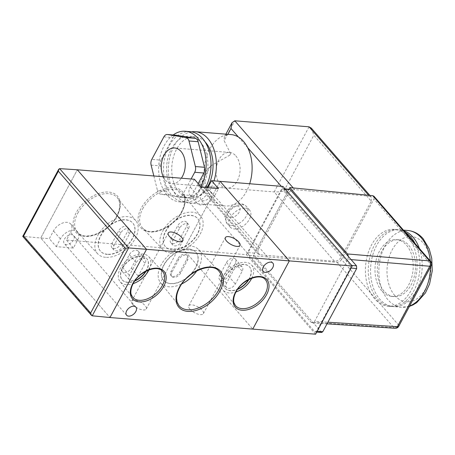 <?xml version="1.0" encoding="UTF-8"?>
<svg xmlns="http://www.w3.org/2000/svg" width="455" height="455" viewBox="0 0 455 455"><rect width="100%" height="100%" fill="white"/><g stroke="black" fill="none" stroke-linecap="round" stroke-linejoin="round"><path stroke-width="0.34" stroke-dasharray="2.27 1.71" d="M132.815 304.6A8.281 3.367 28.2 0 0 140.407 309.377A8.281 3.367 28.2 0 0 146.254 309.013A8.281 3.367 28.2 0 0 145.1 305.595A8.281 3.367 28.2 0 0 137.507 300.818A8.281 3.367 28.2 0 0 131.66 301.187A8.281 3.367 28.2 0 0 132.815 304.6M189.94 309.229A8.281 3.367 28.2 0 0 197.533 314.013A8.281 3.367 28.2 0 0 203.379 313.643A8.281 3.367 28.2 0 0 202.219 310.225A8.281 3.367 28.2 0 0 194.632 305.447A8.281 3.367 28.2 0 0 188.785 305.817A8.281 3.367 28.2 0 0 189.94 309.229M131.273 280.519A5.932 3.697 139 0 0 138.235 276.1L145.065 263.354A5.932 3.697 139 0 0 145.145 259.105A5.932 3.697 139 0 0 140.749 258.662A5.932 3.697 139 0 0 136.272 262.643L129.436 275.383A5.932 3.697 139 0 0 129.362 279.637A5.932 3.697 139 0 0 131.273 280.519M124.357 272.562A5.932 3.697 139 0 0 131.313 268.143L138.149 255.403A5.932 3.697 139 0 0 138.223 251.149A5.932 3.697 139 0 0 133.827 250.705A5.932 3.697 139 0 0 129.351 254.686L122.514 267.432A5.932 3.697 139 0 0 122.441 271.68A5.932 3.697 139 0 0 124.357 272.562M180.658 272.989A5.932 3.697 -41 0 1 173.702 277.408A5.932 3.697 -41 0 1 171.785 276.526A5.932 3.697 -41 0 1 171.865 272.278L178.696 259.532A5.932 3.697 -41 0 1 183.172 255.551A5.932 3.697 -41 0 1 187.568 255.994A5.932 3.697 -41 0 1 187.494 260.243L180.658 272.989L179.867 272.079L186.704 259.339A5.932 3.697 139 0 0 186.777 255.084A5.932 3.697 139 0 0 182.381 254.641A5.932 3.697 139 0 0 177.905 258.622L171.069 271.368A5.932 3.697 139 0 0 170.995 275.616A5.932 3.697 139 0 0 172.911 276.498A5.932 3.697 139 0 0 179.867 272.079M228.387 288.39A5.932 3.697 139 0 0 235.343 283.971L242.179 271.226A5.932 3.697 139 0 0 242.253 266.977A5.932 3.697 139 0 0 237.857 266.533A5.932 3.697 139 0 0 233.381 270.515L226.544 283.255A5.932 3.697 139 0 0 226.471 287.509A5.932 3.697 139 0 0 228.387 288.39M221.466 280.434A5.932 3.697 139 0 0 228.421 276.014L235.258 263.274A5.932 3.697 139 0 0 235.332 259.02A5.932 3.697 139 0 0 230.935 258.577A5.932 3.697 139 0 0 226.459 262.558L219.623 275.303A5.932 3.697 139 0 0 219.549 279.552A5.932 3.697 139 0 0 221.466 280.434M196.822 270.844A25.258 15.737 139 0 0 198.636 249.585A25.258 15.737 139 0 0 190.736 246.109A25.258 15.737 139 0 0 164.932 259.259A25.258 15.737 139 0 0 160.541 282.731A25.258 15.737 139 0 0 168.93 286.775A25.258 15.737 139 0 0 181.846 283.875M189.763 275.446A21.425 13.349 139 0 0 195.997 252.377A21.425 13.349 139 0 0 189.081 249.192A21.425 13.349 139 0 0 167.036 260.544A21.425 13.349 139 0 0 163.675 280.507A21.425 13.349 139 0 0 170.585 283.692A21.425 13.349 139 0 0 187.38 277.522M188.927 249.01A21.425 13.349 139 0 0 166.877 260.362A21.425 13.349 139 0 0 163.516 280.325A21.425 13.349 139 0 0 170.432 283.51A21.425 13.349 139 0 0 192.476 272.158A21.425 13.349 139 0 0 195.838 252.195A21.425 13.349 139 0 0 188.927 249.01M251.769 278.238A19.008 11.841 139 0 0 251.53 264.964A19.008 11.841 139 0 0 245.581 262.347A19.008 11.841 139 0 0 226.158 272.249A19.008 11.841 139 0 0 222.853 289.915A19.008 11.841 139 0 0 229.172 292.963A19.008 11.841 139 0 0 235.963 291.985M248.942 279.478A16.238 10.118 139 0 0 249.624 266.994A16.238 10.118 139 0 0 244.386 264.582A16.238 10.118 139 0 0 227.676 273.182A16.238 10.118 139 0 0 225.128 288.316A16.238 10.118 139 0 0 230.367 290.728A16.238 10.118 139 0 0 237.584 289.357M248.544 279.683A16.238 10.118 139 0 0 249.465 266.812A16.238 10.118 139 0 0 244.227 264.4A16.238 10.118 139 0 0 227.517 273A16.238 10.118 139 0 0 224.969 288.134A16.238 10.118 139 0 0 230.207 290.546A16.238 10.118 139 0 0 237.84 288.993M148.944 269.9A19.008 11.841 139 0 0 148.705 256.631A19.008 11.841 139 0 0 142.762 254.015A19.008 11.841 139 0 0 123.339 263.917A19.008 11.841 139 0 0 120.035 281.582A19.008 11.841 139 0 0 126.348 284.625A19.008 11.841 139 0 0 133.144 283.653M146.118 271.14A16.238 10.118 139 0 0 146.806 258.662A16.238 10.118 139 0 0 141.568 256.245A16.238 10.118 139 0 0 124.852 264.85A16.238 10.118 139 0 0 122.304 279.979A16.238 10.118 139 0 0 127.542 282.396A16.238 10.118 139 0 0 134.76 281.025M145.725 271.345A16.238 10.118 139 0 0 146.646 258.48A16.238 10.118 139 0 0 141.408 256.063A16.238 10.118 139 0 0 124.693 264.668A16.238 10.118 139 0 0 122.145 279.797A16.238 10.118 139 0 0 127.389 282.214A16.238 10.118 139 0 0 135.021 280.661M73.528 239.956A6.16 3.839 -41 0 1 68.881 244.09A6.16 3.839 -41 0 1 64.314 243.63A6.16 3.839 -41 0 1 64.388 239.216A6.16 3.839 -41 0 1 69.041 235.081A6.16 3.839 -41 0 1 73.608 235.542A6.16 3.839 -41 0 1 73.528 239.956M210.472 196.054A6.353 3.958 -41 0 1 205.677 200.319A6.353 3.958 -41 0 1 200.962 199.842A6.353 3.958 -41 0 1 201.047 195.292A6.353 3.958 -41 0 1 205.842 191.026A6.353 3.958 -41 0 1 210.551 191.504A6.353 3.958 -41 0 1 210.472 196.054M125.739 226.277A5.932 3.697 -41 0 1 127.656 227.159A5.932 3.697 -41 0 1 127.582 231.407L120.746 244.153A5.932 3.697 -41 0 1 116.27 248.134A5.932 3.697 -41 0 1 111.873 247.691A5.932 3.697 -41 0 1 111.947 243.436L118.783 230.696A5.932 3.697 -41 0 1 125.739 226.277M127.718 228.546A5.932 3.697 -41 0 1 129.635 229.428A5.932 3.697 -41 0 1 129.556 233.682L122.725 246.422A5.932 3.697 -41 0 1 118.249 250.404A5.932 3.697 -41 0 1 113.852 249.96A5.932 3.697 -41 0 1 113.926 245.711L120.763 232.966A5.932 3.697 -41 0 1 127.718 228.546M184.685 221.346A5.932 3.697 -41 0 1 186.595 222.228A5.932 3.697 -41 0 1 186.522 226.482L179.685 239.222A5.932 3.697 -41 0 1 175.209 243.203A5.932 3.697 -41 0 1 170.813 242.76A5.932 3.697 -41 0 1 170.892 238.511L177.723 225.765A5.932 3.697 -41 0 1 184.685 221.346M186.658 223.621A5.932 3.697 -41 0 1 188.575 224.503A5.932 3.697 -41 0 1 188.495 228.751L181.664 241.497A5.932 3.697 -41 0 1 177.188 245.478A5.932 3.697 -41 0 1 172.792 245.035A5.932 3.697 -41 0 1 172.866 240.78L179.702 228.04A5.932 3.697 -41 0 1 186.658 223.621M170.585 252.883A25.258 15.737 -41 0 1 162.685 249.408A25.258 15.737 -41 0 1 166.212 225.828A25.258 15.737 -41 0 1 192.391 212.218A25.258 15.737 -41 0 1 200.78 216.261A25.258 15.737 -41 0 1 196.395 239.734A25.258 15.737 -41 0 1 170.585 252.883M172.24 249.801A21.425 13.349 -41 0 1 165.33 246.616A21.425 13.349 -41 0 1 168.691 226.653A21.425 13.349 -41 0 1 190.736 215.306A21.425 13.349 -41 0 1 197.652 218.491A21.425 13.349 -41 0 1 194.291 238.448A21.425 13.349 -41 0 1 172.24 249.801M172.399 249.983A21.425 13.349 -41 0 1 165.483 246.798A21.425 13.349 -41 0 1 168.845 226.835A21.425 13.349 -41 0 1 190.895 215.488A21.425 13.349 -41 0 1 197.806 218.673A21.425 13.349 -41 0 1 194.45 238.63A21.425 13.349 -41 0 1 172.399 249.983M105.617 257.325A25.258 15.737 -41 0 1 97.723 253.85A25.258 15.737 -41 0 1 101.249 230.27A25.258 15.737 -41 0 1 127.423 216.66A25.258 15.737 -41 0 1 135.817 220.698A25.258 15.737 -41 0 1 131.427 244.17A25.258 15.737 -41 0 1 105.617 257.325M107.272 254.237A21.425 13.349 -41 0 1 100.362 251.052A21.425 13.349 -41 0 1 103.723 231.094A21.425 13.349 -41 0 1 125.768 219.742A21.425 13.349 -41 0 1 132.684 222.927A21.425 13.349 -41 0 1 129.322 242.89A21.425 13.349 -41 0 1 107.272 254.237M107.431 254.419A21.425 13.349 -41 0 1 100.521 251.234A21.425 13.349 -41 0 1 103.882 231.276A21.425 13.349 -41 0 1 125.927 219.924A21.425 13.349 -41 0 1 132.843 223.109A21.425 13.349 -41 0 1 129.482 243.072A21.425 13.349 -41 0 1 107.431 254.419M315.599 334.203L246.388 254.663L183.553 249.573L252.764 329.107L183.553 249.573L220.129 181.357L183.553 249.573L66.453 240.081L70.61 232.329A11.551 7.2 -41 0 0 70.752 224.048A11.551 7.2 -41 0 0 62.187 223.183A11.551 7.2 -41 0 0 53.468 230.935L49.316 238.687L40.745 237.993L109.956 317.533L40.745 237.993L77.322 169.778L40.745 237.993L22.756 236.395M194.427 179.27L190.27 187.022A11.551 7.2 139 0 0 190.122 195.303A11.551 7.2 139 0 0 198.687 196.168A11.551 7.2 139 0 0 207.406 188.415L207.764 187.744M56.238 246.644L60.39 238.892A11.551 7.2 -41 0 1 69.109 231.134A11.551 7.2 -41 0 1 77.674 231.999A11.551 7.2 -41 0 1 77.526 240.28L73.374 248.032L56.238 246.644L49.316 238.687M73.374 248.032L66.453 240.081M201.343 187.227L197.191 194.979A11.551 7.2 139 0 0 197.043 203.254A11.551 7.2 139 0 0 205.609 204.124A11.551 7.2 139 0 0 214.328 196.367L218.485 188.615M419.396 248.47A38.51 25.73 94.6 0 1 417.571 288.06A38.51 25.73 94.6 0 1 393.279 306.585A38.51 25.73 94.6 0 1 379.766 299.202A38.51 25.73 94.6 0 1 372.696 255.261A38.51 25.73 94.6 0 1 399.501 229.809A38.51 25.73 94.6 0 1 404.017 230.793M384.088 291.143A28.5 19.042 94.6 0 1 378.856 258.622A28.5 19.042 94.6 0 1 398.694 239.791A28.5 19.042 94.6 0 1 408.692 245.251A28.5 19.042 94.6 0 1 413.925 277.772A28.5 19.042 94.6 0 1 394.087 296.603A28.5 19.042 94.6 0 1 384.088 291.143M381.802 290.955A28.5 19.042 94.6 0 1 376.575 258.44A28.5 19.042 94.6 0 1 396.407 239.609A28.5 19.042 94.6 0 1 406.412 245.069A28.5 19.042 94.6 0 1 411.638 277.59A28.5 19.042 94.6 0 1 391.806 296.421A28.5 19.042 94.6 0 1 381.802 290.955M415.04 243.459A38.51 25.73 94.6 0 1 416.365 285.291A38.51 25.73 94.6 0 1 390.993 306.397A38.51 25.73 94.6 0 1 377.479 299.02A38.51 25.73 94.6 0 1 370.41 255.073A38.51 25.73 94.6 0 1 397.221 229.627A38.51 25.73 94.6 0 1 405.428 232.414M374.624 298.787A38.51 25.73 94.6 0 1 370.626 292.923A38.51 25.73 94.6 0 1 368.863 250.853A38.51 25.73 94.6 0 1 394.36 229.394A38.51 25.73 94.6 0 1 403.033 232.477A38.51 25.73 94.6 0 1 407.879 236.776A38.51 25.73 94.6 0 1 411.877 242.64A38.51 25.73 94.6 0 1 413.635 284.711A38.51 25.73 94.6 0 1 388.138 306.17A38.51 25.73 94.6 0 1 379.464 303.087L341.512 259.469L373.925 199.023L430.646 264.213L398.239 324.654L379.464 303.087A38.51 25.73 94.6 0 1 374.624 298.787M163.271 176.745A17.91 11.966 -85.4 0 0 165.523 180.254A17.91 11.966 -85.4 0 0 171.808 183.683A17.91 11.966 -85.4 0 0 181.346 178.212M235.826 155.86A17.91 11.966 94.6 0 1 239.114 176.295A17.91 11.966 94.6 0 1 226.647 188.125A17.91 11.966 94.6 0 1 220.362 184.696A17.91 11.966 94.6 0 1 217.075 164.261A17.91 11.966 94.6 0 1 229.542 152.431A17.91 11.966 94.6 0 1 235.826 155.86M173.156 134.976A35.433 23.671 -85.4 0 0 164.204 145.668A35.433 23.671 -85.4 0 0 160.285 181.704A35.433 23.671 -85.4 0 0 179.532 201.889A35.433 23.671 -85.4 0 0 200.587 187.483A35.433 23.671 -85.4 0 0 200.956 186.777M190.116 131.654A35.433 23.671 -85.4 0 0 169.055 146.061A35.433 23.671 -85.4 0 0 165.137 182.097A35.433 23.671 -85.4 0 0 184.389 202.282A35.433 23.671 -85.4 0 0 205.444 187.875A35.433 23.671 -85.4 0 0 205.603 187.574M203.072 185.145A30.809 20.583 -85.4 0 0 206.479 153.807A30.809 20.583 -85.4 0 0 189.741 136.255A30.809 20.583 -85.4 0 0 171.433 148.785A30.809 20.583 -85.4 0 0 168.02 180.123A30.809 20.583 -85.4 0 0 184.758 197.675A30.809 20.583 -85.4 0 0 203.072 185.145M205.154 141.983A30.809 20.583 -85.4 0 0 194.882 136.676A30.809 20.583 -85.4 0 0 176.574 149.206A30.809 20.583 -85.4 0 0 173.162 180.544A30.809 20.583 -85.4 0 0 189.9 198.096A30.809 20.583 -85.4 0 0 206.974 187.682M191.498 131.825A35.814 23.927 -85.4 0 0 174.003 146.248A35.814 23.927 -85.4 0 0 170.039 182.682A35.814 23.927 -85.4 0 0 189.496 203.084A35.814 23.927 -85.4 0 0 210.784 188.518A35.814 23.927 -85.4 0 0 213.992 180.857M309.064 126.82L274.155 191.93L334.516 261.301C337.274 261.233 339.538 259.805 341.318 257.024L283.897 191.037C280.331 191.765 277.084 192.061 274.155 191.93L199.893 185.913L210.568 165.995L206.115 171.023L204.358 178.184A35.814 23.927 -85.4 0 0 208.498 192.857L217.763 203.51A35.814 23.927 -85.4 0 0 225.202 205.978A35.814 23.927 -85.4 0 0 246.485 191.413A35.814 23.927 -85.4 0 0 249.698 183.752M230.986 134.578A35.814 23.927 -85.4 0 0 227.705 134.652C220.447 135.755 214.447 140.589 209.704 149.143C205.148 157.942 203.368 167.616 204.358 178.184L201.07 184.32L208.498 192.857A35.814 23.927 -85.4 0 0 217.763 203.51L257.991 249.738L287.918 193.927L281.292 186.317M151.123 165.119L160.262 165.859L166.667 191.436L157.527 190.69A5.779 3.862 -85.4 0 0 160.496 194.103L178.986 197.134A5.779 3.862 -85.4 0 0 179.196 197.163A5.779 3.862 -85.4 0 0 182.626 194.814L191.106 179.003M160.262 165.859A5.779 3.862 94.6 0 1 160.939 160.132L151.799 159.387M163.885 136.853L173.025 137.592L160.939 160.132M173.025 137.592A5.779 3.862 94.6 0 1 176.244 135.237M182.626 194.814L191.765 195.553L198.181 183.587M191.765 195.553A5.779 3.862 94.6 0 1 188.336 197.902A5.779 3.862 94.6 0 1 188.125 197.88L178.986 197.134M160.496 194.103L169.635 194.842L188.125 197.88M169.635 194.842A5.779 3.862 94.6 0 1 166.667 191.436M334.516 261.301L259.805 254.766L199.893 185.913L198.46 185.549L201.07 184.32M321.679 332.457L254.624 255.818L254.191 254.015L288.84 189.394L289.477 189.217M395.133 328.265A3.85 2.582 93.7 0 1 393.746 327.526L310.97 322.168L253.23 255.812L288.965 189.166M246.388 254.663L282.964 186.448M351.061 268.063L350.452 268.012L316.532 331.268L317.152 331.308M350.452 268.012L350.293 265.328L351.704 265.447M285.279 189.109L283.852 188.973L350.293 265.328M283.852 188.973L283.186 188.603L282.032 189.382L288.322 189.997M254.47 253.134L248.117 252.639L282.032 189.382M248.117 252.639L248.271 255.323L254.624 255.818M320.991 332.087L314.712 331.684L248.271 255.323M314.712 331.684L315.406 332.053L316.532 331.268M351.067 259.6L347.859 259.327L314.61 321.344L327.89 322.203M347.859 259.327L348.462 256.609M310.97 322.168L312.949 322.845L314.61 321.344M341.512 259.469C340.34 261.312 338.833 262.262 337.001 262.319L253.23 255.812M311.362 128.173L313.825 135.226L371.246 201.212L341.318 257.024M371.246 201.212L371.308 197.06L369.426 196.185L368.635 195.275M293.225 187.932L294.721 189.65L369.426 196.185M294.721 189.65C291.962 189.718 289.693 191.145 287.918 193.927M257.991 249.738L257.928 253.89L259.805 254.766M373.964 196.253L373.925 199.023M210.568 165.995L229.786 155.172L230.617 153.619L229.786 155.172M230.617 153.619L224.127 140.714L234.808 120.797M238.426 137.046L247.691 147.699M227.875 134.327L224.332 137.046L224.127 140.714M153.847 175.983L157.527 190.69M245.399 208.157A12.899 8.036 -41 0 1 249.562 210.073A12.899 8.036 -41 0 1 247.537 222.097A12.899 8.036 -41 0 1 234.257 228.928A12.899 8.036 -41 0 1 230.094 227.011A12.899 8.036 -41 0 1 232.118 214.993A12.899 8.036 -41 0 1 245.399 208.157M77.72 213.298A26.379 16.437 -41 0 1 108.671 193.642A26.379 16.437 -41 0 1 117.435 197.868A26.379 16.437 -41 0 1 116.844 216.466A26.379 16.437 -41 0 1 85.898 236.122A26.379 16.437 -41 0 1 77.646 232.488A26.379 16.437 -41 0 1 77.72 213.298M117.128 215.875A27.533 17.154 139 0 0 108.591 192.055A27.533 17.154 139 0 0 76.286 212.565A27.533 17.154 139 0 0 84.823 236.39A27.533 17.154 139 0 0 117.128 215.875M142.688 208.856A26.379 16.437 -41 0 1 173.639 189.206A26.379 16.437 -41 0 1 182.398 193.426A26.379 16.437 -41 0 1 181.812 212.03A26.379 16.437 -41 0 1 150.861 231.68A26.379 16.437 -41 0 1 142.614 228.046A26.379 16.437 -41 0 1 142.688 208.856M182.091 211.438A27.533 17.154 139 0 0 173.56 187.614A27.533 17.154 139 0 0 141.255 208.128A27.533 17.154 139 0 0 149.786 231.948A27.533 17.154 139 0 0 182.091 211.438M251.53 264.964L265.208 279.518A19.775 12.319 139 0 0 259.02 276.799A19.775 12.319 139 0 0 235.821 291.53A19.775 12.319 139 0 0 235.377 305.476L222.853 289.915M198.636 249.585L218.713 270.947A26.379 16.437 139 0 0 210.46 267.312A26.379 16.437 139 0 0 179.509 286.969A26.379 16.437 139 0 0 178.923 305.567L160.541 282.731M148.705 256.631L162.384 271.186A19.775 12.319 139 0 0 156.201 268.461A19.775 12.319 139 0 0 132.996 283.198A19.775 12.319 139 0 0 132.559 297.138L120.035 281.582M131.313 268.143L138.235 276.1M228.421 276.014L235.343 283.971M129.556 233.682L127.582 231.407M188.495 228.751L186.522 226.482M181.664 241.497L179.685 239.222M172.866 240.78L170.892 238.511M179.702 228.04L177.723 225.765M122.725 246.422L120.746 244.153M113.926 245.711L111.947 243.436M120.763 232.966L118.783 230.696M214.328 196.367L207.406 188.415M197.191 194.979L190.27 187.022M77.526 240.28L70.61 232.329M60.39 238.892L53.468 230.935M235.258 263.274L242.179 271.226M226.459 262.558L233.381 270.515M219.623 275.303L226.544 283.255M186.704 259.339L187.494 260.243M177.905 258.622L178.696 259.532M171.069 271.368L171.865 272.278M138.149 255.403L145.065 263.354M129.351 254.686L136.272 262.643M122.514 267.432L129.436 275.383M92.217 315.804L23.222 236.515L59.616 168.634M407.788 230.486A38.51 25.73 -85.4 0 0 380.983 255.932A38.51 25.73 -85.4 0 0 388.047 299.879A38.51 25.73 -85.4 0 0 401.56 307.256A38.51 25.73 -85.4 0 0 409.614 306.033M394.826 295.574A32.737 21.874 94.6 0 1 392.153 249.903A32.737 21.874 94.6 0 1 423.093 242.862A32.737 21.874 94.6 0 1 425.766 288.533A32.737 21.874 94.6 0 1 394.826 295.574M337.001 262.319L393.746 327.526A3.85 2.4 -41 0 0 398.239 324.654A3.85 1.564 -151.8 0 1 398.773 326.241M431.186 265.8A3.85 1.564 -151.8 0 0 430.646 264.213A3.85 2.4 139 0 0 430.697 261.449M283.897 191.037L313.825 135.226M430.504 267.068A38.51 25.73 -85.4 0 0 430.254 260.942M231.294 225.521A12.899 8.036 139 0 0 244.574 218.684A12.899 8.036 139 0 0 246.593 206.667A12.899 8.036 139 0 0 242.43 204.744A12.899 8.036 139 0 0 229.155 211.581A12.899 8.036 139 0 0 227.13 223.604A12.899 8.036 139 0 0 231.294 225.521M236.97 205.99A7.126 4.436 -41 0 1 239.182 212.155A7.126 4.436 -41 0 1 230.821 217.462A7.126 4.436 -41 0 1 228.615 211.296A7.126 4.436 -41 0 1 236.97 205.99M97.723 253.85L77.646 232.488C84.459 241.571 108.899 232.095 116.702 216.011C120.529 208.299 120.774 202.253 117.435 197.868L135.817 220.698M162.685 249.408L142.614 228.046C149.428 237.129 173.867 227.659 181.67 211.569C185.492 203.857 185.737 197.811 182.398 193.426L200.78 216.261M146.254 309.013L182.83 240.797M203.379 313.643L239.956 245.427M126.604 315.213L64.314 243.63M263.257 271.43L200.962 199.842M129.635 229.428L127.656 227.159M188.575 224.503L186.595 222.228M172.792 245.035L170.813 242.76M113.852 249.96L111.873 247.691M197.043 203.254L190.122 195.303M77.674 231.999L70.752 224.048M272.841 263.087L210.551 191.504M135.897 307.125L73.608 235.542M235.332 259.02L242.253 266.977M219.549 279.552L226.471 287.509M186.777 255.084L187.568 255.994M170.995 275.616L171.785 276.526M138.223 251.149L145.145 259.105M122.441 271.68L129.362 279.637M188.785 305.817L225.362 237.601M131.66 301.187L168.236 232.971M403.443 230.133L399.501 229.809M398.694 239.791L396.407 239.609M397.221 229.627L394.36 229.394M226.647 188.125L171.808 183.683M189.741 136.255L194.882 136.676M206.115 171.023L198.437 185.339M316.708 332.139L315.406 332.053M284.989 188.78L283.186 188.603M327.003 323.858L312.352 322.908M257.928 253.89L198.46 185.549M225.879 134.162L224.332 137.046M371.308 197.06L369.858 195.394M189.496 203.084L225.202 205.978M184.758 197.675L189.9 198.096M179.532 201.889L184.389 202.282M179.196 197.163L188.336 197.902M229.542 152.431L174.703 147.983M390.993 306.397L388.138 306.17M394.087 296.603L391.806 296.421M409.426 306.374L401.56 307.256L393.279 306.585M249.562 210.073L246.593 206.667C244.949 204.852 242.885 203.846 240.405 203.641C233.762 203.874 232.499 205.796 230.202 207.389C226.084 212.019 224.343 215.465 224.975 217.74L227.13 223.604L230.094 227.011"/><path stroke-width="0.68" d="M169.391 236.384A8.281 3.367 28.2 0 0 176.984 241.167A8.281 3.367 28.2 0 0 182.83 240.797A8.281 3.367 28.2 0 0 181.676 237.379A8.281 3.367 28.2 0 0 174.083 232.602A8.281 3.367 28.2 0 0 168.236 232.971A8.281 3.367 28.2 0 0 169.391 236.384M226.516 241.013A8.281 3.367 28.2 0 0 234.109 245.797A8.281 3.367 28.2 0 0 239.956 245.427A8.281 3.367 28.2 0 0 238.795 242.009A8.281 3.367 28.2 0 0 231.208 237.231A8.281 3.367 28.2 0 0 225.362 237.601A8.281 3.367 28.2 0 0 226.516 241.013M135.823 311.538A6.16 3.839 -41 0 1 131.171 315.673A6.16 3.839 -41 0 1 126.604 315.213A6.16 3.839 -41 0 1 126.683 310.799A6.16 3.839 -41 0 1 131.33 306.664A6.16 3.839 -41 0 1 135.897 307.125A6.16 3.839 -41 0 1 135.823 311.538M272.761 267.637A6.353 3.958 -41 0 1 267.967 271.902A6.353 3.958 -41 0 1 263.257 271.43A6.353 3.958 -41 0 1 263.337 266.875A6.353 3.958 -41 0 1 268.131 262.609A6.353 3.958 -41 0 1 272.841 263.087A6.353 3.958 -41 0 1 272.761 267.637M211.564 180.663L218.485 188.615L201.343 187.227L194.427 179.27L77.322 169.778L146.533 249.317L289.34 260.891L220.129 181.357L211.564 180.663L207.764 187.744M23.222 236.515C22.488 236.418 22.625 236.242 23.626 235.986L90.647 313.006L125.381 248.225L128.617 247.924L146.533 249.317L109.956 317.533L252.764 329.107L289.34 260.891L252.764 329.107L315.599 334.203L352.176 265.987L289.34 260.891L220.129 181.357L282.964 186.448L352.176 265.987M135.021 280.661A16.238 10.118 139 0 0 145.725 271.345M134.76 281.025A16.238 10.118 139 0 0 146.118 271.14M133.144 283.653C130.09 289.454 130.801 293.788 131.228 294.567L132.559 297.138A19.775 12.319 139 0 0 139.128 300.306A19.775 12.319 139 0 0 162.327 285.575A19.775 12.319 139 0 0 162.384 271.186C157.549 264.486 139.02 271.476 133.144 283.653A19.008 11.841 139 0 0 148.944 269.9M237.84 288.993A16.238 10.118 139 0 0 248.544 279.683M237.584 289.357A16.238 10.118 139 0 0 248.942 279.478M235.963 291.985C232.909 297.786 233.62 302.12 234.046 302.899L235.377 305.476A19.775 12.319 139 0 0 241.946 308.638A19.775 12.319 139 0 0 265.151 293.907A19.775 12.319 139 0 0 265.208 279.518C260.368 272.818 241.838 279.814 235.963 291.985A19.008 11.841 139 0 0 251.769 278.238M187.38 277.522A21.425 13.349 139 0 0 189.763 275.446M181.846 283.875A25.258 15.737 139 0 0 196.822 270.844M125.381 248.225L58.359 171.205L58.701 169.277L59.616 168.634L77.322 169.778L146.533 249.317L109.956 317.533L92.217 315.804L91.466 315.355L90.647 313.006M91.466 315.355L22.756 236.395L58.701 169.277M404.017 230.793A38.51 25.73 94.6 0 1 413.015 237.191A38.51 25.73 94.6 0 1 419.396 248.47M405.428 232.414A38.51 25.73 94.6 0 1 410.734 237.004A38.51 25.73 94.6 0 1 415.04 243.459M181.346 178.212A17.91 11.966 -85.4 0 0 180.988 151.413A17.91 11.966 -85.4 0 0 174.703 147.983A17.91 11.966 -85.4 0 0 163.021 157.515A17.91 11.966 -85.4 0 0 163.271 176.745M200.956 186.777A35.433 23.671 -85.4 0 0 204.397 151.054A35.433 23.671 -85.4 0 0 185.259 131.256A35.433 23.671 -85.4 0 0 173.156 134.976M205.603 187.574A35.433 23.671 -85.4 0 0 209.317 151.669A35.433 23.671 -85.4 0 0 190.116 131.654L185.259 131.256M206.974 187.682A30.809 20.583 -85.4 0 0 208.214 185.566A30.809 20.583 -85.4 0 0 205.154 141.983M213.992 180.857A35.814 23.927 -85.4 0 0 195.286 131.683A35.814 23.927 -85.4 0 0 191.498 131.825M249.698 183.752A35.814 23.927 -85.4 0 0 247.691 147.699A35.814 23.927 -85.4 0 0 238.426 137.046A35.814 23.927 -85.4 0 0 230.986 134.578L195.286 131.683M176.244 135.237A5.779 3.862 94.6 0 1 176.455 135.243A5.779 3.862 94.6 0 1 176.665 135.272L167.525 134.526A5.779 3.862 -85.4 0 0 167.315 134.504A5.779 3.862 -85.4 0 0 163.885 136.853L151.799 159.387A5.779 3.862 -85.4 0 0 151.123 165.119L153.847 175.983M191.106 179.003L194.712 172.28A5.779 3.862 -85.4 0 0 195.388 166.547L188.984 140.976A5.779 3.862 -85.4 0 0 186.015 137.564L195.155 138.309L176.665 135.272M195.155 138.309A5.779 3.862 94.6 0 1 198.124 141.715L188.984 140.976M195.388 166.547L204.528 167.286L198.124 141.715M204.528 167.286A5.779 3.862 94.6 0 1 203.851 173.019L194.712 172.28M198.181 183.587L203.851 173.019M284.989 188.78L290.142 189.581L356.51 265.851L356.663 268.541L322.811 331.672L321.679 332.457L316.708 332.139M348.462 256.609L347.546 253.953L429.48 260.88A3.85 2.605 94.8 0 1 429.793 266.255L351.067 259.6M288.965 189.166L289.807 187.596L347.546 253.953M372.736 195.673L373.964 196.253L430.697 261.449A3.85 2.4 139 0 0 429.48 260.88L372.736 195.673L289.807 187.596M327.89 322.203L397.386 326.696A3.85 2.582 93.7 0 1 395.133 328.265L327.003 323.858M238.426 137.046L230.992 128.509L232.01 122.725L234.808 120.797L309.064 126.82L311.362 128.173L369.858 195.394M186.015 137.564L167.525 134.526M235.536 292.121A20.93 13.041 -41 0 1 260.095 276.532A20.93 13.041 -41 0 1 266.584 294.641A20.93 13.041 -41 0 1 242.026 310.23A20.93 13.041 -41 0 1 235.536 292.121M218.639 290.136A26.379 16.437 139 0 0 218.713 270.947C211.899 261.864 187.46 271.339 179.657 287.423C177.535 291.433 176.517 295.17 176.591 298.634L177.109 302.057L178.923 305.567A26.379 16.437 139 0 0 187.688 309.787A26.379 16.437 139 0 0 218.639 290.136M179.23 287.56A27.533 17.154 -41 0 1 211.535 267.045A27.533 17.154 -41 0 1 220.066 290.87A27.533 17.154 -41 0 1 187.761 311.379A27.533 17.154 -41 0 1 179.23 287.56M132.718 283.789A20.93 13.041 -41 0 1 157.276 268.194A20.93 13.041 -41 0 1 163.76 286.303A20.93 13.041 -41 0 1 139.202 301.898A20.93 13.041 -41 0 1 132.718 283.789M59.616 168.634L128.617 247.924L92.217 315.804M58.359 171.205L23.626 235.986M430.254 260.942A38.51 25.73 -85.4 0 0 421.302 237.863A38.51 25.73 -85.4 0 0 407.788 230.486C413.771 231.083 418.896 233.83 423.167 238.721L429.167 248.822L431.755 258.372L432.25 270.884L429.577 283.983L425.431 292.918L416.706 302.666L412.81 305.032L409.426 306.374M230.992 128.509L227.875 134.327M351.704 265.447L356.51 265.851M290.142 189.581L285.279 189.109M317.152 331.308L322.811 331.672M356.663 268.541L351.061 268.063M431.186 265.8L398.773 326.241A3.85 1.564 -151.8 0 1 397.386 326.696L429.793 266.255A3.85 1.564 -151.8 0 0 431.186 265.8A3.85 3.85 0 0 0 430.697 261.449M234.808 120.797L293.225 187.932M368.635 195.275L309.064 126.82M281.292 186.317L247.691 147.699M409.614 306.033A38.51 25.73 -85.4 0 0 430.504 267.068M407.788 230.486L403.443 230.133M395.133 328.265A3.85 3.85 0 0 0 398.773 326.241M232.01 122.725L225.879 134.162M167.315 134.504L176.455 135.243"/></g></svg>
